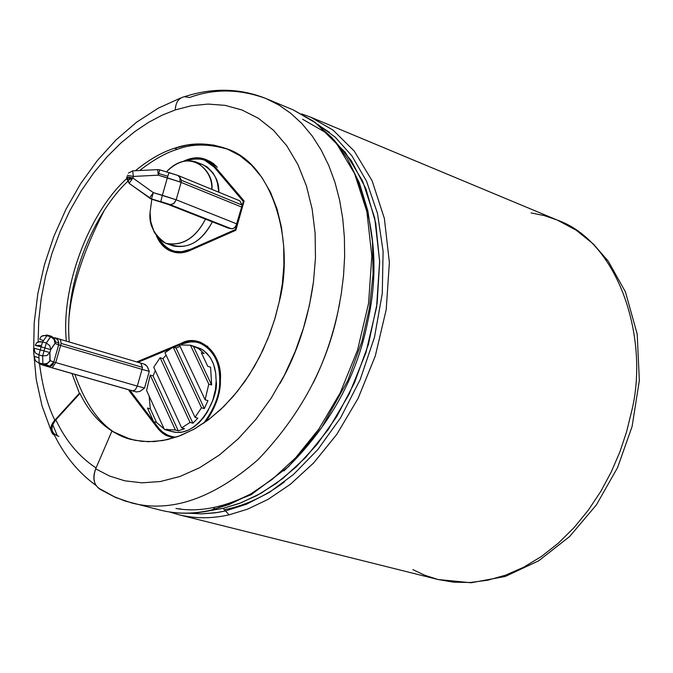 <?xml version="1.0" encoding="UTF-8"?>
<svg xmlns="http://www.w3.org/2000/svg" width="673" height="673" viewBox="0 0 673 673"><rect width="100%" height="100%" fill="white"/><g stroke="black" fill="none" stroke-linecap="round" stroke-linejoin="round"><path stroke-width="1.01" d="M239.79 200.815L242.028 205.029L241.716 207.082L242.028 205.029L181.483 180.305L181.138 182.4L241.716 207.082L243.315 201.463L214.014 166.963C207.822 159.072 198.585 157.028 186.312 160.855L193.319 158.946L201.134 159.156L204.642 160.174L214.014 166.963L215.764 167.627L214.014 166.963L243.937 201.698L243.315 201.463L235.903 226.237L234.17 228.054L232.227 228.803L226.851 227.449M150.685 198.779L164.355 202.943L150.121 198.417L129.166 183.359L127.189 179.01L129.738 183.838L152.031 199.326L160.771 201.597L162.37 195.288L160.771 201.597L170.673 204.701L174.214 203.196L176.191 199.788L173.743 203.608L170.151 204.634L231.361 228.753L170.168 204.634L152.031 199.326L169.394 204.819L228.399 228.147L232.227 228.803L234.641 227.684L236.938 223.949L176.191 199.788L153.326 192.629L132.875 177.983L133.321 176.435L158.29 175.182L133.321 176.435L132.875 177.983L153.326 192.629L162.37 195.288L167.333 177.857L158.29 175.182L159.762 169.832L178.034 175.502L169.016 172.574L167.804 176.233L158.752 173.558L158.29 175.182L179.927 181.946L180.154 178.471L179.363 176.545L178.034 175.502L180.028 177.924L179.927 181.946L167.333 177.857L167.804 176.233L162.37 195.288L176.191 199.788L236.938 223.949L235.348 229.569L241.716 207.082L181.138 182.4L176.191 199.788L181.138 182.4L179.927 181.946L181.138 182.4L181.483 180.305L242.028 205.029L239.891 200.857L178.968 175.872M127.239 178.74L131.9 179.329L127.239 178.74L129.166 183.35L126.617 178.522L127.189 179.01L126.617 178.522L126.894 176.646L127.416 177.293L127.592 176.696L127.416 177.293L132.875 177.983L129.166 183.359L149.583 197.963L129.166 183.359L132.875 177.983L126.844 176.806M129.67 177.125L129.376 178.168L129.67 177.125M41.112 346.881L41.507 345.518L35.307 345.35L41.507 345.518L40.271 349.842L44.031 350.894L44.881 347.933L41.112 346.881L44.881 347.933L46.319 343.003L50.668 336.786L46.925 335.734L42.559 341.951L46.319 343.003L42.559 341.951L41.507 345.518L42.559 341.951L39.421 341.606L36.594 342.952L35.433 344.887L36.594 342.952L38.168 341.943L42.559 341.951L46.925 335.734L50.668 336.786L50.896 336.088L47.16 335.036L46.925 335.734L42.895 335.6L40.7 337.047L39.715 339.175L43.047 340.521L39.715 339.175L40.7 337.047L42.895 335.6L46.925 335.734L47.16 335.036L50.896 336.088L46.319 343.003L44.031 350.894L40.271 349.842L38.866 354.898L39.16 362.924L42.904 363.967L42.626 355.95L38.866 354.898L42.626 355.95L44.031 350.894L42.626 355.95L42.904 363.967L39.16 362.924L38.967 363.74L46.521 366.221L38.967 363.74L42.702 364.783L38.967 363.74L39.16 362.924L36.132 361.477L34.668 359.281L34.794 356.396L38.159 357.632L34.794 356.396L34.525 358.675L36.132 361.477L39.16 362.924L38.866 354.898L35.333 352.955L34.188 349.438L34.474 348.353L34.205 350.633L35.333 352.955L38.866 354.898L40.271 349.842L34.474 348.353L40.271 349.842L41.112 346.881L35.316 345.4L41.112 346.881M46.387 366.188L47.32 366.457M51.299 336.222L54.185 338.376L55.287 341.741L58.904 343.222L58.66 344.896L60.612 345.459L61.092 343.423L142.415 367.34L142.045 369.368L149.28 371.37L144.535 388.085L149.28 371.37L147.118 366.356L144.325 364.143L145.376 364.589L147.429 366.852L149.28 371.37L142.045 369.368L142.415 367.34L61.092 343.423L60.612 345.459L142.045 369.368L60.612 345.459L55.733 362.554L137.3 386.092L142.045 369.368L137.3 386.092L144.535 388.085L139.959 391.408L136.426 391.947L48.633 366.777L51.754 365.801L53.302 363.807L53.79 361.99L55.733 362.554L60.612 345.459L58.66 344.896L58.904 343.222L55.287 341.741L55.06 343.432L58.66 344.896L53.79 361.99L58.66 344.896L55.06 343.432L50.744 349.674L49.895 352.627L50.147 360.652L53.79 361.99L50.147 360.652L45.983 364.774L42.702 364.783L42.904 363.967L42.702 364.783L48.633 366.777L42.702 364.783L45.983 364.774L49.836 361.283L46.588 363.757L42.904 363.967L47.194 363.521L49.836 361.283L49.895 352.627L46.925 355.512L42.626 355.95L46.925 355.512L49.895 352.627L44.031 350.894L49.895 352.627L50.744 349.674L44.881 347.933L50.744 349.674L49.752 345.619L46.319 343.003L49.752 345.619L50.744 349.674L55.06 343.432L54.076 339.385L50.668 336.786L54.076 339.385L55.06 343.432L55.262 341.228L54.37 338.654L50.896 336.088L53.411 337.518L55.009 340.117L55.262 342.01L55.093 343.222L50.769 349.464L49.819 352.812L50.071 360.829L45.983 364.774L49.768 366.137M175.947 437.223C167.855 436.188 161.873 432.857 157.995 427.229L153.781 421.702L159.383 428.92L162.63 432.024L167.611 435.145L172.524 436.769M220.416 380.388L219.709 380.178C221.905 354.621 199.662 333.976 181.584 344.071L190.282 341.892L195.464 342.01L199.309 342.868C212.979 349.06 219.777 361.494 219.709 380.178L220.416 380.388M193.269 341.825L201.008 342.431L193.269 341.825M220.424 379.984C220.492 360.938 213.56 348.261 199.62 341.943L195.692 341.068L190.4 340.942L182.736 342.692L181.525 343.171L182.829 343.583L181.525 343.171C199.957 332.874 222.662 353.914 220.424 379.984C220.786 392.965 215.957 406.845 205.938 421.626C215.957 406.845 220.786 392.965 220.424 379.984M531.056 212.92L544.171 215.57L557.151 220.012C619.614 242.036 649.874 340.513 631.316 412.557L626.546 431.923L619.934 451.768L611.37 471.723L600.829 491.34L588.353 510.126L574.111 527.565L558.346 543.161L541.395 556.487L523.678 567.221L505.616 575.154L487.656 580.219L470.183 582.498L453.543 582.17L437.997 579.503L178.85 514.744C194.977 518.715 211.726 518.74 229.098 514.837L223.091 508.359L225.497 510.95L214.855 512.885L201.622 513.861L188.633 513.213L201.622 513.861L217.514 512.498L225.497 510.95L246.478 504.228L269.393 492.392L293.571 474.406L317.875 449.522L340.706 417.647L360.173 379.622L374.466 337.35L382.264 293.588L383.105 251.357L377.469 213.324L366.558 181.264L351.945 155.909L335.179 137.141L317.563 124.236L335.179 137.141L351.945 155.909L366.558 181.264L377.469 213.324L383.105 251.357L382.264 293.588L374.466 337.35L360.173 379.622L340.706 417.647L317.875 449.522L293.571 474.406L269.393 492.392L246.478 504.228L225.497 510.95L229.098 514.837L247.513 509.183L268.014 499.408L290.282 484.367L313.635 462.957L336.828 434.337L358.095 398.382L375.273 356.042L386.209 309.605L389.381 262.478L384.367 218.431L372.06 180.658L354.242 151.072L333.101 130.141L310.632 117.161L333.093 130.141L354.242 151.072L372.06 180.658L384.367 218.431L389.381 262.478L386.209 309.605L375.273 356.034L358.103 398.374L336.828 434.337L313.635 462.957L290.282 484.367L268.014 499.408L247.513 509.183L229.098 514.837C212.407 518.597 196.255 518.715 180.658 515.182M266.129 98.595L278.773 104.971L290.82 113.358L302.034 123.739L312.222 136.022L321.198 150.045L328.819 165.6L334.986 182.433L339.638 200.243L342.759 218.733L344.399 237.594L344.626 256.531L343.558 275.274L341.312 293.596L338.048 311.296L341.312 293.596L343.558 275.274L344.626 256.531L344.399 237.594L342.759 218.733L339.638 200.243L334.986 182.433L328.819 165.6L321.198 150.045L312.222 136.022L302.034 123.739L290.82 113.358L278.773 104.971L266.129 98.595C240.076 88.138 212.853 87.507 184.478 96.693C178.656 97.989 175.603 102.389 175.3 109.909C175.603 102.389 178.656 97.989 184.478 96.693L189.593 97.509C214.149 88.508 239.655 88.87 266.129 98.595L293.142 109.867L315.637 122.881L336.786 143.904L354.595 173.634L366.869 211.625L371.816 255.95L368.568 303.388L357.531 350.137L340.252 392.78L318.876 429.012L295.582 457.85L272.153 479.437L249.818 494.596L229.266 504.464L210.809 510.176L229.266 504.464L249.818 494.596L272.161 479.428L295.59 457.842L318.876 429.004L340.252 392.78L357.54 350.137L368.568 303.38L371.816 255.942L366.869 211.616L354.595 173.634L336.786 143.896L315.637 122.881L293.142 109.867L313.643 121.3L331.848 137.553L347.243 158.264L359.365 182.947L367.87 210.994L372.48 241.7L373.044 274.256L369.502 307.771L361.948 341.329L347.891 380.321L321.669 427.591L288.641 466.582L251.164 494.714L211.81 510.269C193.942 514.256 176.822 514.214 160.468 510.151L125.186 501.065L114.393 496.792L102.599 490.281C94.338 486.941 92.024 479.782 95.675 468.812C92.218 478.133 93.749 485.006 100.269 489.422L115.63 497.515L132.068 503.059C171.22 513.036 213.24 498.542 258.138 459.583C300.267 415.35 326.901 365.919 338.048 311.296C326.901 365.919 300.267 415.35 258.138 459.583C213.24 498.542 171.22 513.036 132.068 503.059M333.657 139.589L351.356 160.738L365.885 188.734L375.719 222.999L379.656 261.982L377.132 303.38L368.4 344.483L354.461 382.811L336.786 416.511L316.941 444.575L296.347 466.801L276.09 483.559L256.884 495.53L239.159 503.53L223.091 508.359L210.708 510.513M437.997 579.503L453.543 582.17L470.183 582.498L487.656 580.219L505.616 575.154L523.678 567.221L541.395 556.487L558.346 543.161L574.111 527.565L588.353 510.126L600.829 491.34L611.37 471.723L619.934 451.768L626.546 431.923L631.316 412.557C649.874 340.513 619.614 242.036 557.151 220.012L576.172 230.183L593.367 244.021L608.299 261.259L625.427 291.914L637.205 334.102L639.35 380.497L632.082 426.547L617.578 467.584L596.387 504.901L569.636 536.516L538.736 560.769L505.322 576.441L471.125 582.768L437.997 579.503L424.831 575.264L412.827 569.602M223.091 508.359L241.085 502.798L261.124 493.191L282.896 478.436L305.71 457.43L328.374 429.374L349.144 394.142L365.91 352.686L376.577 307.233L379.639 261.141L374.718 218.077L362.663 181.18L345.249 152.308L324.588 131.9L302.64 119.264M357.43 180.128C375.315 226.296 378.689 273.726 367.559 322.409C356.362 378.419 328.508 427.91 283.989 470.881C328.508 427.91 356.362 378.419 367.559 322.409C378.689 273.726 375.315 226.296 357.43 180.128M252.434 493.065C224.858 507.425 199.359 512.557 175.947 508.468M162.286 510.588C177.899 514.122 194.076 513.987 210.809 510.176C193.395 514.138 176.62 514.13 160.468 510.151M175.3 109.909L191.309 105.754L208.033 104.079L225.093 105.367L242.053 110.019L258.373 118.297L273.482 130.284L286.816 145.839L297.912 164.574L306.417 185.908L312.154 209.093L315.115 233.338L315.46 257.86L313.458 281.953L309.471 305.046L303.506 327.987L295.186 351.584L284.401 375.214L271.177 398.155L255.681 419.616L238.267 438.788L219.423 454.973L199.746 467.651L179.884 476.518L160.435 481.515L141.953 482.827L124.833 480.816L109.363 475.962L95.675 468.812L109.363 475.962L124.833 480.816L141.953 482.827L160.435 481.515L179.884 476.518L199.746 467.651L219.423 454.973L238.267 438.788L255.681 419.616L271.177 398.155L284.401 375.214L295.186 351.584L303.506 327.987L309.471 305.046L313.458 281.953L315.46 257.86L315.115 233.338L312.154 209.093L306.417 185.908L297.912 164.574L286.816 145.839L273.482 130.284L258.373 118.297L242.053 110.019L225.093 105.367L208.033 104.079L191.309 105.754L175.3 109.909L162.252 115.117L148.691 122.284L134.819 131.572L120.854 143.071L107.074 156.809L93.799 172.734L81.349 190.669L70.034 210.355L60.166 231.419L51.972 253.435L45.629 275.922L41.221 298.375L38.756 320.34L38.142 341.388L38.756 320.34L41.221 298.375L45.629 275.922L51.972 253.435L60.166 231.419L70.034 210.355L81.349 190.669L93.799 172.734L107.074 156.809L120.854 143.071L134.819 131.572L148.691 122.284L162.252 115.117L175.3 109.909M150.222 375.071L146.579 390.458L164.372 429.441L175.426 430.013L150.222 375.071L153.065 375.921L155.312 370.613L153.065 375.921L150.222 375.071L175.426 430.013L164.372 429.441L146.579 390.458L150.222 375.071M164.145 428.945L156.531 422.476L153.68 421.677L147.488 408.048L150.34 408.864L149.112 396.01L150.34 408.864L147.488 408.048L153.68 421.677L147.488 408.048L153.68 421.677L156.531 422.476L150.34 408.864L156.531 422.476L164.145 428.945M165.247 429.711L172.364 431.704C198.922 438.67 219.289 395.27 216.159 381.103L215.739 373.456L214.687 367.971L212.811 362.385L209.926 357.018L203.465 350.313L200.747 348.707L193.546 346.183L199.267 349.009L204.155 353.594L201.328 352.719L207.755 366.305L210.582 367.18L211.625 384.973L208.79 384.115L205.114 399.787L207.949 400.62L204.348 408.595L201.505 407.762L195.002 417.361L197.845 418.177L192.89 423.208L190.047 422.4L181.693 427.919L184.545 428.726L178.278 430.813L175.426 430.013L178.278 430.813L153.065 375.921L178.278 430.813L184.545 428.726L181.693 427.919L190.047 422.4L160.115 357.742L162.95 358.608L166.113 355.167L162.95 358.608L160.115 357.742L153.755 367.222L160.115 357.742L190.047 422.4L192.89 423.208L162.95 358.608L192.89 423.208L197.845 418.177L195.002 417.361L201.505 407.762L173.188 347.125L176.015 348.008L180.086 346.376L176.015 348.008L173.188 347.125L164.969 352.719L173.188 347.125L201.505 407.762L204.348 408.595L176.015 348.008L204.348 408.595L207.949 400.62L205.114 399.787L208.79 384.115L190.459 345.215L193.546 346.183M179.397 344.921L190.459 345.215L179.397 344.921L205.114 399.787L179.397 344.921M201.328 352.719L207.755 366.305L201.328 352.719L204.155 353.594L198.358 348.404L190.459 345.215L208.79 384.115L211.625 384.973L193.286 346.099L211.625 384.973L210.582 367.18L207.755 366.305L201.328 352.719M164.969 352.719L195.002 417.361L164.969 352.719M153.755 367.222L181.693 427.919L153.755 367.222M129.796 390.121L152.401 419.885L129.796 390.121M203.7 423.191C214.763 408.208 220.096 393.873 219.709 380.178M179.43 344.98L173.819 347.318L179.43 344.98M169.941 348.942L138.032 362.301L169.941 348.942M195.616 346.957L201.917 349.329L207.057 353.409L210.927 358.616L213.577 364.362L215.68 373.069L216.159 381.103L215.377 389.877L212.744 400.334L207.494 411.783L203.709 417.403L199.174 422.551L193.992 426.901L188.356 430.14L182.526 432.016L176.797 432.436L171.464 431.427L166.736 429.164M158.449 238.242C167.501 251.391 178.236 255.075 190.644 249.279L235.348 229.569L190.644 249.279L191.797 249.683L190.644 249.279L181.601 251.702L174.778 251.332L168.671 249.069L162.521 244.122L158.449 238.242M199.309 163.665L202.152 164.389L207.208 166.963L212.962 172.877L215.579 177.613L217.329 182.568L218.818 192.209C219.196 180.701 213.896 171.514 202.893 164.658L195.969 162.008C206.889 168.78 212.188 177.899 211.869 189.365C214.637 171.514 190.181 146.352 166.467 171.817C176.276 162.092 186.11 158.82 195.969 162.008M166.584 243.592L163.85 242.389L159.148 238.949L154.134 232.05L150.786 221.787L150.079 212.188C148.666 224.496 153.898 234.86 165.76 243.281C182.072 246.385 195.321 238.326 205.509 219.087C195.725 237.964 182.753 246.133 166.584 243.592L173.584 246.032C189.66 248.589 202.59 240.513 212.382 221.787C200.966 242.617 186.909 250.179 170.202 244.476M217.303 167.249L213.282 163.43L209.623 161.167L203.953 159.257L199.183 158.853L206.359 159.863M167.055 248.076L173.188 251.938L167.055 248.076M172.078 250.592L180.448 252.703L173.491 251.029M206.005 160.754L212.416 163.968L204.642 160.174M165.449 434.001L172.271 437.719L165.449 434.001M200.705 343.356L207.747 346.418L199.309 342.868M157.465 427.978L128.989 390.601L129.182 389.945L128.989 390.601L157.465 427.978L158.921 428.39L157.465 427.978L158.878 429.702L162.193 432.882L166.181 435.515L173.642 437.963L165.373 435.069L160.982 431.839L157.465 427.978M137.115 362.032L181.525 343.171L137.199 361.729L138.47 362.116L137.115 362.032M214.544 166.189L244.131 201.017L235.836 230.275L190.703 250.171C176.755 256.506 165.314 251.694 156.388 235.743C159.896 243.862 165.028 249.119 171.783 251.5L180.103 252.72L188.179 251.164L235.836 230.275L244.131 201.017L214.544 166.189L204.996 159.282C198.543 156.725 191.258 157.448 183.14 161.436C197.004 155.673 207.469 157.263 214.544 166.189M69.193 315.839C72.289 285.192 83.847 250.314 103.878 211.196M174.585 148.237L187.203 145.09L200.361 143.921L213.762 145.09L227.045 148.918L239.79 155.589L251.551 165.146L261.915 177.479L270.496 192.259L277.057 209.025L281.449 227.205L283.686 246.175L283.888 265.322L282.29 284.124L279.152 302.127L274.491 320.012L268.014 338.41L259.627 356.841L249.338 374.76L237.283 391.551L223.73 406.593L209.042 419.338L193.689 429.374L178.152 436.457L162.916 440.537L148.388 441.732L134.92 440.319L122.705 436.659L111.886 431.174L95.675 468.812L111.886 431.174L130.369 439.242L141.818 441.362L154.176 441.581L167.257 439.662L180.81 435.456L194.531 428.903L208.1 420.053L221.156 409.066L233.405 396.229L244.551 381.894L254.386 366.465L262.79 350.389L269.705 334.077L275.131 317.883L279.152 302.127C294.892 243.298 273.633 163.758 226.65 148.758C208.697 142.516 191.342 142.339 174.585 148.237C162.151 152.081 149.095 159.568 135.391 170.715C149.095 159.568 162.151 152.081 174.585 148.237L177.378 149.313C166.256 152.552 153.705 159.61 139.715 170.496C153.705 159.61 166.256 152.552 177.378 149.313C191.872 143.635 208.756 143.635 228.029 149.322C208.756 143.635 191.872 143.635 177.378 149.313L174.585 148.237M39.556 363.95C42.357 386.26 47.438 405.02 54.807 420.213L79.38 393.268L71.961 373.523L79.38 393.268L79.961 393.427C87.986 410.101 98.822 422.737 112.467 431.334L111.886 431.174L112.467 431.334C98.822 422.737 87.986 410.101 79.961 393.427L79.38 393.268L54.807 420.213C47.438 405.02 42.357 386.26 39.556 363.95M66.375 341.152C60.864 288.271 87.936 214.098 126.625 178.665C87.936 214.098 60.864 288.271 66.375 341.152M127.256 178.051L127.803 177.521L127.256 178.051M52.696 424.613L57.432 435.969L52.696 424.613M54.58 435.423L52.561 433.74C49.718 429.593 50.467 425.092 54.807 420.213C49.634 426.362 49.558 431.435 54.58 435.423M313.248 382.92C325.311 358.675 334.119 332.092 339.68 303.161C334.119 332.092 325.311 358.675 313.248 382.92M279.993 383.459C296.793 354.057 307.906 320.533 313.332 282.87C307.906 320.533 296.793 354.057 279.993 383.459M131.597 177.622L130.57 178.589M129.965 179.178L127.727 181.39L129.965 179.178M127.517 181.601C96.407 210.573 63.969 278.866 69.235 342.002C63.969 278.866 96.407 210.573 127.517 181.601M74.829 374.348C88.5 412.398 107.495 434.152 131.815 439.62C107.495 434.152 88.5 412.398 74.829 374.348M214.536 508.149L211.81 510.269M58.837 436.424C50.837 433.286 49.844 427.767 55.851 419.868L79.961 393.427L55.851 419.868C51.501 424.747 50.753 429.256 53.596 433.395C64.011 455.108 78.085 472.396 95.818 485.275M96.054 467.937C79.128 456.824 65.727 440.807 55.851 419.868C65.727 440.807 79.128 456.824 96.054 467.937M130.394 391.013L128.989 390.601L130.394 391.013M235.971 229.796L235.348 229.569L235.971 229.796M127.29 175.258L133.321 176.435L127.29 175.258M54.74 337.695L57.752 339.73L58.904 343.222L57.861 339.89L55.11 337.812L60.393 339.385L61.092 343.423L60.461 339.411M150.079 212.188L151.804 199.275L150.079 212.188M151.492 198.872L149.583 197.963L151.492 198.872L153.326 192.629L151.492 198.872M132.724 170.849L133.321 176.435L132.724 170.849L128.417 173.104L132.716 170.883M136.426 391.947L139.959 391.408L144.535 388.085L137.3 386.092L135.307 389.81L132.749 390.904L136.426 391.947M132.749 390.904L135.307 389.81L137.3 386.092L55.733 362.554L52.242 367.803L132.749 390.904M54 362.057L51.754 365.801L48.633 366.777L52.242 367.803L55.733 362.554L54 362.057M46.605 366.179L49.76 366.129L53.79 361.99M60.402 339.394L140.733 363.1L142.415 367.34L140.733 363.1L55.211 337.846M144.325 364.143L140.808 363.126M47.421 366.482L133.532 391.19M41.726 336.155L47.16 335.036M132.085 179.077L129.376 178.168L132.085 179.077M228.399 228.147L164.355 202.943M153.326 192.629L149.583 197.963L153.326 192.629M126.617 178.522L129.166 183.359M158.29 175.182L157.65 169.604L158.29 175.182M157.642 169.646L132.758 170.841M157.692 169.604L159.762 169.84L158.752 173.558L167.804 176.233M179.035 175.897L181.483 180.305M179.195 508.653L181.247 509.15L179.195 508.653M224.799 509.621C245.485 505.448 265.44 496.161 284.662 481.742C265.44 496.161 245.485 505.448 224.799 509.621M329.467 132.329L319.65 125.918M127.626 176.696L127.449 177.319M41.928 364.8L46.454 366.205M557.151 220.012L310.623 117.161L301.723 113.922M180.759 97.972L158.189 108.193L136.518 122.259L116.143 139.816L97.392 160.46L80.583 183.754L65.988 209.227L53.857 236.408L44.41 264.775L37.806 293.807L34.188 322.956L33.65 351.701L36.249 379.496L42.004 405.802L50.87 430.106M178.85 514.744L169.773 512.027M140.741 363.1L144.409 364.16M164.271 202.943L167.838 204.155M168.721 204.6L226.027 227.163M226.136 227.205L226.65 227.365M178.034 175.502L178.951 175.863"/></g></svg>
